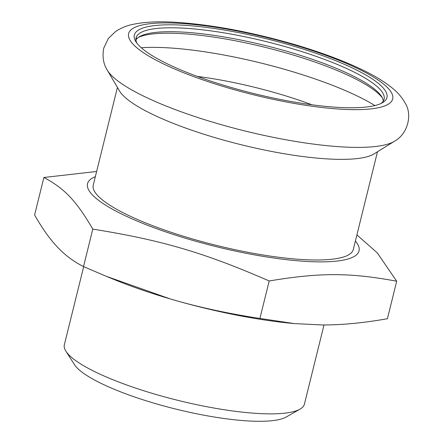 <?xml version="1.0" encoding="UTF-8"?>
<svg xmlns="http://www.w3.org/2000/svg" width="443" height="443" viewBox="0 0 443 443"><rect width="100%" height="100%" fill="white"/><g stroke="black" fill="none" stroke-linecap="round" stroke-linejoin="round"><path stroke-width="0.66" d="M380.842 103.562A127.75 27.599 13.9 0 0 384.103 99.21A127.75 27.599 13.9 0 0 347.024 68.698A127.75 27.599 13.9 0 0 139.822 33.153A127.75 27.599 13.9 0 0 136.084 37.832A127.75 27.599 13.9 0 0 136.942 43.204M383.289 101.087A127.75 27.599 13.9 0 0 381.528 96.441A127.75 27.599 13.9 0 0 346.055 72.613A127.75 27.599 13.9 0 0 139.656 36.581A127.75 27.599 13.9 0 0 138.853 37.068A127.75 27.599 13.9 0 0 135.929 39.87M383.14 102.305A130.109 28.108 13.9 0 0 349.184 66.467A130.109 28.108 13.9 0 0 138.155 30.262A130.109 28.108 13.9 0 0 135.984 41.841A130.109 28.108 13.9 0 0 253.894 93.567A130.109 28.108 13.9 0 0 382.326 102.804A130.109 28.108 13.9 0 0 383.14 102.305M107.189 69.955A151.118 32.644 13.9 0 0 107.344 70.227L119.521 90.97A133.947 28.933 13.9 0 0 241.23 144.745A133.947 28.933 13.9 0 0 373.975 153.937L394.414 141.267C407.986 134.002 412.549 114.349 405.168 103.136C401.923 97.327 397.759 92.41 392.675 88.384C384.087 81.335 372.773 74.574 358.736 68.095C340.418 59.589 319.032 51.731 294.573 44.522C250.345 31.735 209.904 24.282 173.252 22.15C157.791 21.325 144.617 22.012 133.72 24.215C127.263 25.412 121.216 27.843 115.573 31.514L108.347 38.463L103.74 48.165C102.15 56.66 103.352 64.013 107.344 70.227A151.118 32.644 13.9 0 0 215.902 123.121A151.118 32.644 13.9 0 0 394.414 141.267M117.434 87.409L93.251 185.108A133.947 28.933 13.9 0 0 203.487 242.05A133.947 28.933 13.9 0 0 349.383 254.371A133.947 28.933 13.9 0 0 353.304 249.464L377.48 151.766M83.683 266.653L64.357 344.737A123.647 26.713 13.9 0 0 65.913 351.21A123.647 26.713 13.9 0 0 177.97 400.372A123.647 26.713 13.9 0 0 300.022 409.144A123.647 26.713 13.9 0 0 300.797 408.673A123.647 26.713 13.9 0 0 304.413 404.143L324.01 324.952M65.913 351.21L74.452 364.611A111.846 24.16 13.9 0 0 175.816 409.083A111.846 24.16 13.9 0 0 286.217 417.018L300.022 409.144M311.933 104.781A124.799 26.957 13.9 0 0 197.329 76.417M382.276 97.753A130.109 28.108 13.9 0 0 347.107 74.856A130.109 28.108 13.9 0 0 138.377 37.395M136.893 38.153A130.109 28.108 13.9 0 0 136.079 38.652M95.339 176.679A139.85 30.207 13.9 0 0 91.618 178.573A139.85 30.207 13.9 0 0 189.41 239.414A139.85 30.207 13.9 0 0 354.937 256.004A139.85 30.207 13.9 0 0 355.386 241.036M43.89 177.482C64.711 188.629 76.218 200.773 92.792 229.097C162.371 240.344 203.863 252.543 269.194 280.967C320.073 272.478 350.064 272.539 396.695 281.227L387.42 318.711C363.548 322.958 341.769 325.04 322.089 324.957L294.29 323.584L259.914 318.451C227.298 313.467 197.373 306.949 170.14 298.892L106.242 276.294L83.517 266.581C73.704 261.641 65.027 255.162 57.485 247.15C49.921 239.22 42.295 228.494 34.615 214.966L43.89 177.482L96.629 171.48M92.792 229.097L83.517 266.581M269.194 280.967L259.914 318.451M106.242 276.294L113.624 279.317A162.271 35.052 13.9 0 0 170.14 298.892A162.271 35.052 13.9 0 0 291.344 323.301L294.29 323.584M396.695 281.227L377.32 252.925L356.914 234.873M293.587 44.765A136.012 29.382 13.9 0 0 132.601 28.629A136.012 29.382 13.9 0 0 227.708 87.808A136.012 29.382 13.9 0 0 375.808 108.225A136.012 29.382 13.9 0 0 353.198 66.472A136.012 29.382 13.9 0 0 293.587 44.765M374.894 105.567A144.645 31.243 13.9 0 0 352.34 93.689A144.645 31.243 13.9 0 0 288.947 70.598A144.645 31.243 13.9 0 0 141.267 47.75"/></g></svg>
